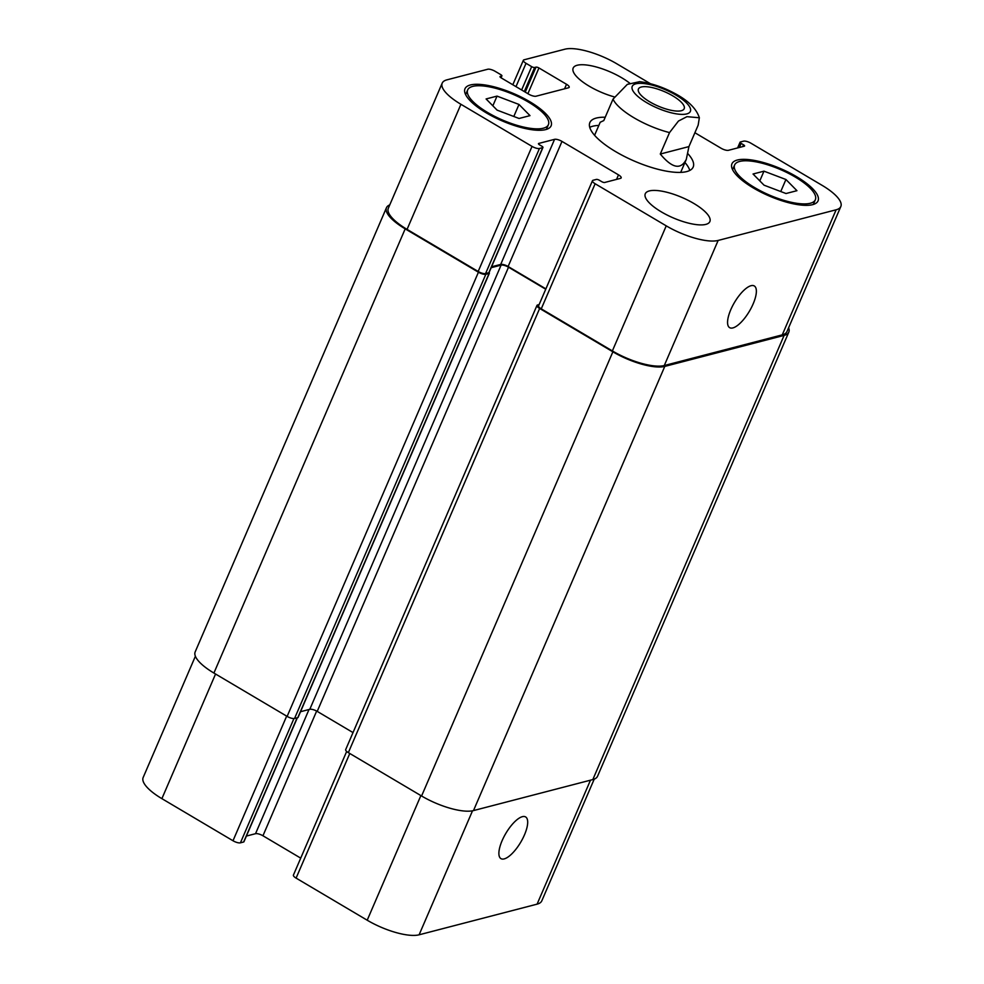 <?xml version="1.0" encoding="UTF-8"?>
<svg xmlns="http://www.w3.org/2000/svg" width="984" height="984" viewBox="0 0 984 984"><rect width="100%" height="100%" fill="white"/><g stroke="black" fill="none" stroke-linecap="round" stroke-linejoin="round"><path stroke-width="1.48" d="M598.838 125.423A56.248 17.786 23.3 0 0 592.798 126.223A56.248 17.786 23.3 0 0 589.736 127.366M689.784 170.453A56.248 17.786 23.3 0 0 684.938 162.508M639.661 81.672L627.325 84.378L613.02 99.138L603.782 120.577L600.203 122.25L594.951 134.451A46.875 14.822 23.3 0 0 594.656 135.398M680.571 172.397A46.875 14.822 23.3 0 0 681.051 171.536L686.303 159.334C680.842 170.084 672.17 168.325 660.289 154.033L669.526 132.594L678.468 121.044L686.943 116.665L699.353 117.76L698.16 125.153L688.935 146.591L660.289 154.033M687.988 153.811A56.248 17.786 -156.7 0 1 693.179 167.071A56.248 17.786 -156.7 0 1 634.483 161.155A56.248 17.786 -156.7 0 1 589.859 122.57A56.248 17.786 -156.7 0 1 596.316 118.055A56.248 17.786 -156.7 0 1 605.221 117.231M681.322 110.725A24.907 7.872 -156.7 0 1 653.868 104.083A24.907 7.872 -156.7 0 1 638.431 89.015A24.907 7.872 -156.7 0 1 664.421 91.635A24.907 7.872 -156.7 0 1 684.175 108.72A24.907 7.872 -156.7 0 1 681.322 110.725M688.935 146.591L686.303 159.334M753.154 303.896A24.219 8.659 -59.4 0 1 729.624 327.647A24.219 8.659 -59.4 0 1 734.519 302.395A24.219 8.659 -59.4 0 1 754.298 285.963A24.219 8.659 -59.4 0 1 753.154 303.896M524.472 834.875A24.219 8.659 -59.4 0 1 500.942 858.626A24.219 8.659 -59.4 0 1 505.837 833.374A24.219 8.659 -59.4 0 1 525.628 816.941A24.219 8.659 -59.4 0 1 524.472 834.875M346.675 751.444L293.416 875.084A5.855 1.857 23.3 0 0 296.098 878.109L367.204 920.212A41.02 12.964 23.3 0 0 419.11 934.8L537.092 904.148A41.02 12.964 23.3 0 0 541.803 900.852L594.225 779.119M246.394 836.068L255.532 833.694A5.855 1.857 -156.7 0 1 262.949 835.773L300.723 858.134M195.385 656.242L143.16 777.508A41.02 12.964 23.3 0 0 161.893 798.651L232.999 840.754A5.855 1.857 23.3 0 0 240.416 842.833L243.663 841.996A2.349 0.738 23.3 0 0 243.921 841.8A2.349 0.738 23.3 0 0 243.884 841.48M519.06 118.474L497.104 110.134L486.096 98.954L497.031 96.112L518.986 104.452L529.995 115.632L519.06 118.474M518.986 104.452L513.808 116.481M497.031 96.112L492.849 105.817M786.007 193.528L764.051 185.189L753.043 174.008L763.978 171.167L785.933 179.506L796.942 190.687L786.007 193.528M785.933 179.506L780.755 191.536M763.978 171.167L759.796 180.871M543.365 128.203A43.948 13.899 23.3 0 0 548.408 124.673A43.948 13.899 23.3 0 0 513.537 94.538A43.948 13.899 23.3 0 0 467.683 89.913A43.948 13.899 23.3 0 0 494.903 116.481A43.948 13.899 23.3 0 0 543.365 128.203M545.714 129.593A46.875 14.822 -156.7 0 1 494.029 117.096A46.875 14.822 -156.7 0 1 464.989 88.757A46.875 14.822 -156.7 0 1 513.906 93.677A46.875 14.822 -156.7 0 1 551.101 125.841A46.875 14.822 -156.7 0 1 545.714 129.593M810.312 203.257A43.948 13.899 23.3 0 0 815.355 199.727A43.948 13.899 23.3 0 0 780.484 169.58A43.948 13.899 23.3 0 0 734.63 164.968A43.948 13.899 23.3 0 0 761.85 191.536A43.948 13.899 23.3 0 0 810.312 203.257M812.661 204.647A46.875 14.822 -156.7 0 1 760.976 192.151A46.875 14.822 -156.7 0 1 731.936 163.811A46.875 14.822 -156.7 0 1 780.853 168.731A46.875 14.822 -156.7 0 1 818.048 200.884A46.875 14.822 -156.7 0 1 812.661 204.647M650.424 83.701L616.796 63.788A41.02 12.964 23.3 0 0 564.89 49.2L524.029 59.815A5.855 1.857 23.3 0 0 523.353 60.282A5.855 1.857 23.3 0 0 526.034 63.308L531.68 66.654A2.349 0.738 23.3 0 0 534.644 67.49L535.997 67.133A2.349 0.738 -156.7 0 1 538.961 67.97L566.513 84.28A5.855 1.857 -156.7 0 1 569.195 87.305A5.855 1.857 -156.7 0 1 568.518 87.773L536.046 96.211A5.855 1.857 -156.7 0 1 528.629 94.12L501.077 77.81A2.349 0.738 -156.7 0 1 500.007 76.604A2.349 0.738 -156.7 0 1 500.278 76.42L501.631 76.063A2.349 0.738 23.3 0 0 501.901 75.879A2.349 0.738 23.3 0 0 500.831 74.673L495.173 71.328A5.855 1.857 23.3 0 0 487.769 69.237L446.908 79.852A41.02 12.964 23.3 0 0 442.197 83.148A41.02 12.964 23.3 0 0 460.93 104.292L532.037 146.395A5.855 1.857 23.3 0 0 539.453 148.473L542.701 147.637A2.349 0.738 23.3 0 0 542.959 147.44A2.349 0.738 23.3 0 0 541.889 146.235L539.539 144.845A2.349 0.738 -156.7 0 1 538.469 143.639A2.349 0.738 -156.7 0 1 538.74 143.443L554.57 139.334A5.855 1.857 -156.7 0 1 561.987 141.413L618.493 174.869A5.855 1.857 -156.7 0 1 621.175 177.895A5.855 1.857 -156.7 0 1 620.498 178.362L604.668 182.483A2.349 0.738 -156.7 0 1 601.704 181.646L599.342 180.244A2.349 0.738 23.3 0 0 596.378 179.42L593.131 180.257A5.855 1.857 23.3 0 0 592.466 180.724A5.855 1.857 23.3 0 0 595.135 183.75L666.242 225.853A41.02 12.964 23.3 0 0 718.148 240.44L836.129 209.789A41.02 12.964 23.3 0 0 840.84 206.492A41.02 12.964 23.3 0 0 822.107 185.349L751.001 143.246A5.855 1.857 23.3 0 0 743.584 141.167L740.337 142.004A2.349 0.738 23.3 0 0 740.079 142.2A2.349 0.738 23.3 0 0 741.149 143.406L743.498 144.796A2.349 0.738 -156.7 0 1 744.568 146.013A2.349 0.738 -156.7 0 1 744.298 146.198L728.467 150.306A5.855 1.857 -156.7 0 1 721.051 148.227L694.901 132.742M614.151 96.85A35.153 11.119 -156.7 0 1 573.168 68.081A35.153 11.119 -156.7 0 1 596.046 66.912A35.153 11.119 -156.7 0 1 629.932 83.369M705.836 224.389A35.153 11.119 -156.7 0 1 667.066 215.016A35.153 11.119 -156.7 0 1 645.283 193.75A35.153 11.119 -156.7 0 1 681.974 197.452A35.153 11.119 -156.7 0 1 709.87 221.572A35.153 11.119 -156.7 0 1 705.836 224.389M489.048 272.211A2.349 0.738 -156.7 0 1 489.097 272.531A2.349 0.738 -156.7 0 1 489.036 272.605A2.349 0.738 -156.7 0 1 488.827 272.716L485.579 273.564A5.855 1.857 -156.7 0 1 478.162 271.473L407.056 229.383A41.02 12.964 -156.7 0 1 388.323 208.239L442.197 83.148M840.84 206.492L786.966 331.583A41.02 12.964 -156.7 0 1 782.268 334.868L664.286 365.531A41.02 12.964 -156.7 0 1 612.368 350.931L541.261 308.841A5.855 1.857 -156.7 0 1 538.592 305.815L592.466 180.724M545.886 288.865L508.113 266.504A5.855 1.857 23.3 0 0 500.696 264.425L491.569 266.787M788.614 327.758A41.02 12.964 -156.7 0 1 788.824 332.1A41.02 12.964 -156.7 0 1 784.113 335.396L664.778 366.405A41.02 12.964 -156.7 0 1 612.872 351.805L539.65 308.459A5.855 1.857 -156.7 0 1 536.969 305.434A5.855 1.857 -156.7 0 1 537.645 304.966L539.121 304.585M545.726 289.235L508.519 267.205A5.855 1.857 23.3 0 0 501.102 265.114L491.176 267.697M489.036 272.605A2.349 0.738 -156.7 0 1 489.356 273.269A2.349 0.738 -156.7 0 1 489.085 273.454L485.838 274.302A5.855 1.857 -156.7 0 1 478.433 272.211L405.199 228.854A41.02 12.964 -156.7 0 1 386.466 207.71A41.02 12.964 -156.7 0 1 389.775 204.881M300.538 711.715L309.8 709.304A5.855 1.857 -156.7 0 1 317.217 711.383L353.01 732.576M536.969 305.434L345.679 749.624A5.855 1.857 23.3 0 0 348.348 752.637L421.582 795.995A41.02 12.964 23.3 0 0 473.488 810.582L592.823 779.574A41.02 12.964 23.3 0 0 597.534 776.29L788.824 332.1M386.466 207.71L195.176 651.9A41.02 12.964 23.3 0 0 213.909 673.044L287.131 716.401A5.855 1.857 23.3 0 0 294.548 718.48L297.795 717.644A2.349 0.738 23.3 0 0 298.066 717.447A2.349 0.738 23.3 0 0 298.017 717.127M670.719 112.668A31.636 10 23.3 0 0 683.966 100.639A31.636 10 23.3 0 0 635.873 83.812A31.636 10 23.3 0 0 638.653 97.096A31.636 10 23.3 0 0 670.719 112.668M613.02 99.138A46.875 14.822 23.3 0 0 669.526 132.594M782.268 334.868L836.129 209.789M739.39 147.465L741.149 143.406M742.723 146.604L743.498 144.796M515.985 86.641L526.034 63.308M521.631 89.987L531.68 66.654M524.288 91.549L534.644 67.49M525.235 92.115L535.997 67.133M527.891 93.689L538.961 67.97M564.57 88.794L566.513 84.28M500.918 77.711L501.631 76.063M407.056 229.383L460.93 104.292M478.162 271.473L532.037 146.395M485.579 273.564L539.453 148.473M488.827 272.716L542.701 147.637M500.696 264.425L554.57 139.334M508.113 266.504L561.987 141.413M616.55 179.395L618.493 174.869M541.261 308.841L595.135 183.75M612.368 350.931L666.242 225.853M664.286 365.531L718.148 240.44M590.486 780.189L537.092 904.148M215.558 674.028L161.893 798.651M286.664 716.118L232.999 840.754M293.933 718.566L240.416 842.833M297.143 717.803L243.663 841.996M309.013 709.513L255.532 833.694M316.651 711.063L262.949 835.773M349.775 753.486L296.098 878.109M420.881 795.576L367.204 920.212M472.517 810.804L419.11 934.8M784.113 335.396L592.823 779.574M664.778 366.405L473.488 810.582M612.872 351.805L421.582 795.995M539.65 308.459L348.348 752.637M508.519 267.205L317.217 711.383M501.102 265.114L309.8 709.304M489.085 273.454L297.795 717.644M485.838 274.302L294.548 718.48M478.433 272.211L287.131 716.401M405.199 228.854L213.909 673.044M699.366 117.76C696.377 108.597 688.124 100.454 674.594 93.332C662.576 86.912 650.818 83.013 639.342 81.635M467.683 89.913L465.641 94.648M548.408 124.673L546.366 129.408M734.63 164.968L732.588 169.703M815.355 199.727L813.313 204.463M740.079 142.2L737.606 147.932M523.353 60.282L512.812 84.759M501.901 75.879L501.065 77.81M542.959 147.44L489.097 272.531M297.353 717.754L243.921 841.8M298.066 717.447L489.356 273.269"/></g></svg>
